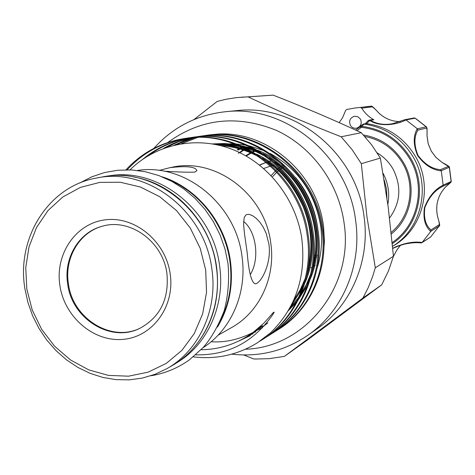<?xml version="1.0" encoding="UTF-8"?>
<svg xmlns="http://www.w3.org/2000/svg" width="475" height="475" viewBox="0 0 475 475"><rect width="100%" height="100%" fill="white"/><g stroke="black" fill="none" stroke-linecap="round" stroke-linejoin="round"><path stroke-width="0.71" d="M392.754 248.259C403.518 243.158 413.315 241.229 422.15 242.47L430.736 231.42C425.042 226.456 422.94 218.518 424.436 207.605C428.753 196.662 434.987 189.175 443.145 185.143L441.287 170.863C432.458 170.05 424.573 164.967 417.632 155.616C413.226 144.988 413.108 136.022 417.276 128.713L417.869 130.108C413.891 136.895 413.939 145.338 418.018 155.432C424.68 164.243 432.143 168.987 440.408 169.67L448.406 166.387L442.249 162.551M443.145 185.143L451.25 181.432L449.409 167.236L441.251 170.715L440.408 169.67M392.582 246.335L393.591 245.729C422.809 229.128 433.586 186.829 415.607 156.661C404.172 137.756 387.838 126.748 366.617 123.625L363.82 124.046L364.177 124.094L361.796 126.362L361.617 127.353L360.668 127.793L360.014 126.76L361.796 126.362C383.064 129.028 399.439 139.81 410.917 158.709C427.714 187.019 418.808 226.492 392.332 243.633M363.452 135.001C380.885 137.993 394.298 147.286 403.679 162.877C417.299 185.992 411.623 217.888 391.376 233.926M391.341 232.245L391.216 232.352C410.626 216.618 415.946 185.82 402.782 163.465C393.923 148.681 381.265 139.692 364.806 136.491M350.342 125.269C351.803 127.561 353.857 128.541 356.493 128.202C360.816 126.629 362.146 123.625 360.495 119.195L357.954 116.779L354.546 116.232C350.081 117.723 348.68 120.733 350.342 125.269M442.207 162.527L436.026 157.504L431.264 151.115L428.195 143.753L427.007 135.838C427.191 131.237 427.043 128.642 426.568 128.078L426.372 126.849L415.18 118.144L406.018 119.943C397.314 124.503 380.671 127.502 369.722 120.508L366.617 123.625M364.177 124.094C385.498 127.27 401.909 138.368 413.416 157.379C431.199 187.287 421.093 229.116 392.582 246.317M417.276 128.713L406.018 119.943M377.209 152.885C383.853 156.869 389.132 162.26 393.045 169.064C401.731 186.342 400.585 202.641 389.595 217.96M310.994 267.882L311.992 267.342M312.972 266.784L315.275 265.353M284.519 166.398L281.295 168.494M280.535 169.053L277.501 171.534M276.783 172.188L272.674 176.575M283.207 165.199L280.054 167.253M279.294 167.806L276.278 170.252M275.559 170.899L271.124 175.602M274.033 165.282L271.676 165.793M270.602 166.066L263.815 168.447M242.79 147.226L238.414 150.088M256.013 150.124L252.617 151.709M251.809 152.125L245.682 155.741M256.197 150.225L252.831 151.834M252.029 152.255L245.967 155.907M140.22 328.142C111.209 342.713 72.604 318.416 68.418 283.812C64.178 258.263 79.289 232.281 102.541 226.165M67.688 284.068C63.413 258.353 78.731 232.222 102.19 226.26C129.972 217.764 163.056 241.609 166.921 273.576C169.201 298.918 160.188 317.157 139.893 328.302C110.841 343.193 71.891 318.862 67.688 284.068M59.886 285.517C54.904 254.089 75.822 223.232 105.397 219.824C134.894 215.935 165.704 241.336 170.187 273.879C175.109 306.375 152.606 337.007 123.108 339.358C93.67 342.178 64.446 316.997 59.886 285.517M211.85 268.957C218.019 309.629 199.031 350.675 166.879 368.647L154.951 374.33L142.334 378.082L129.289 379.863L116.066 379.644L102.927 377.453L90.125 373.356L77.9 367.43L66.47 359.818L56.056 350.663L46.841 340.142L38.986 328.463L32.644 315.839L27.924 302.51L24.914 288.711C16.227 238.005 48.492 186.259 96.461 178.06C147.28 166.868 204.891 211.197 211.85 268.957M96.461 178.06L101.911 177.033C152.338 165.935 209.451 209.843 216.327 267.069C222.437 307.367 203.585 348.044 171.689 365.881L166.879 368.647M205.711 270.127L206.53 292.398L202.629 313.928L194.263 333.581L181.913 350.348L166.268 363.411L148.17 372.145L128.565 376.188L108.442 375.398L88.789 369.894L70.549 359.991L54.566 346.204L41.58 329.223L32.187 309.854L26.82 289.008L25.745 267.663L29.023 246.822L36.533 227.477L47.969 210.579L62.813 196.982L80.388 187.399L99.845 182.376L120.234 182.234L140.505 187.055L159.606 196.65L176.504 210.562L190.291 228.083L200.207 248.3L205.711 270.127M107.481 176.178C157.237 166.143 212.806 209.517 219.569 265.65C225.518 305.051 207.427 344.897 176.48 362.912M133.796 177.015C174.693 183.635 210.775 222.371 216.564 266.914C220.234 296.994 213.352 323.077 195.92 345.165M167.8 179.336C199.886 192.155 225.031 225.12 229.882 261.298C232.732 282.851 229.52 302.848 220.246 321.296M218.85 334.786L218.132 335.196M163.81 171.154C178.606 172.087 188.931 172.401 194.792 172.087L196.911 170.709C195.682 166.701 186.663 165.686 169.872 167.675L172.306 167.2C215.988 157.35 265.092 194.447 270.774 243.099C275.874 277.412 259.356 312.253 231.562 327.578L218.007 335.261M256.565 283.462C262.426 280.689 271.676 261.974 268.88 243.895L266.184 233.373L263.281 227.24L259.801 222.122L256.037 218.167L252.314 215.531L249.001 214.35L246.863 214.498L245.729 215.127L244.18 217.639L243.58 224.236L244.465 233.635L247.232 252.973C248.847 272.668 251.578 282.957 255.419 283.842L256.565 283.462M243.586 221.457C256.553 231.551 259.813 259.582 250.301 274.485M169.872 167.675L159.125 170.424M201.103 349.737C220.002 349.517 237.34 343.746 253.11 332.411L263.863 323.184L273.434 312.402L274.2 312.194L273.042 314.189C253.911 341.982 228.131 355.532 195.694 354.837M130.019 169.878C155.931 144.079 196.424 135.571 232.02 149.275C267.692 163.079 295.379 198.229 301.631 237.393C306.517 275.577 296.246 307.307 270.815 332.583L257.575 342.683C237.755 354.908 216.321 359.64 193.277 356.873M207.593 135.227L218.197 134.039C268.274 130.999 317.935 174.373 323.623 227.466L324.437 241.431L323.433 255.17M201.489 136.099L203.965 135.713C257.319 126.599 314.895 171.433 321.913 229.051C328.118 269.212 309.617 310.11 278.314 329.508L276.207 330.808M203.965 135.713L205.158 135.541C258.4 126.445 315.839 171.166 322.834 228.641C329.027 268.707 310.561 309.51 279.324 328.866L278.314 329.508M270.815 332.583L257.646 342.635M125.994 169.812C141.912 152.576 161.553 142.12 184.906 138.439C240.101 128.986 299.85 175.631 307.206 235.511C313.702 277.252 294.589 319.675 262.236 339.72L259.962 341.115M184.906 138.439L186.194 138.255C241.264 128.826 300.871 175.346 308.204 235.072C314.682 276.705 295.61 319.028 263.328 339.025L262.236 339.72M188.818 137.916L191.419 137.507C245.991 128.173 304.997 174.194 312.235 233.302C318.63 274.502 299.725 316.409 267.734 336.229L265.513 337.594M191.419 137.507L192.678 137.328C247.125 128.012 305.989 173.915 313.209 232.875C319.586 273.968 300.717 315.774 268.797 335.552L267.734 336.229M195.237 136.996L197.772 136.598C251.726 127.371 310.009 172.793 317.14 231.147C323.433 271.825 304.73 313.221 273.089 332.827L270.928 334.157M197.772 136.598L198.995 136.426C252.837 127.217 310.977 172.526 318.084 230.731C324.366 271.308 305.704 312.603 274.128 332.168L273.089 332.827M127.181 169.812C142.922 152.647 162.379 142.162 185.553 138.35M142.928 159.137C156.192 148.164 171.279 141.128 188.177 138.023M148.616 155.497C160.716 146.573 174.117 140.725 188.818 137.958M189.454 137.845L192.048 137.417M163.584 148.372C172.342 143.367 181.616 139.816 191.407 137.726M192.037 137.596L194.613 137.103M166.113 147.476L178.743 141.621L192.031 137.685M192.666 137.548L195.231 137.037M195.854 136.925L198.384 136.515M174.236 145.136L184.211 140.743L194.584 137.536M195.207 137.388L197.754 136.812M198.372 136.681L200.883 136.206M175.851 144.762L195.201 137.512M195.825 137.358L198.366 136.764M198.983 136.634L201.489 136.141M202.095 136.034L204.559 135.63M137.495 170.46C184.68 162.854 235.683 203.894 241.971 256.251C247.41 292.737 231.26 329.804 202.997 347.736M161.933 176.748C196.882 187.732 225.304 222.454 230.428 261.119C233.546 285.315 229.223 307.295 217.473 327.073M153.829 148.378C172.858 127.241 196.62 115.033 225.108 111.762C285.202 104.245 348.205 155.634 355.674 220.851C362.063 265.81 342.356 311.647 307.729 335.362C284.596 351.007 259.273 357.271 231.77 354.16M225.108 111.762L236.562 110.639C295.343 103.295 356.85 153.383 364.099 216.98C370.31 260.828 351.031 305.567 317.163 328.771L307.729 335.362M193.954 119.587L217.223 101.407L225.732 99.317L236.152 97.648L273.167 95.137L248.134 96.888C276.135 110.164 307.147 123.458 341.157 136.77L361.297 132.709L371.587 144.774L380.356 158.074L361.327 163.685L366.914 216.541L375.309 267.793L372.543 276.8L368.214 287.666L362.947 298.015L284.394 356.387L269.099 358.667L255.847 359.023L253.638 358.94L243.764 354.973M375.309 267.793L393.442 256.28L388.17 206.726L380.356 158.074M393.442 256.28L388.449 271.005L381.692 284.846L362.947 298.015M284.394 356.387L307.099 340.26L381.692 284.846M241.971 147.018L237.648 149.839M387.849 204.315C389.85 193.515 388.265 183.202 383.093 173.381M238.302 153.312L245.177 148.515M361.297 132.709C333.616 119.789 304.238 107.267 273.167 95.137M341.157 136.77L352.04 149.572L361.327 163.685M241.425 97.167L248.134 96.888M234.484 143.877L229.847 143.818M181.539 143.688L197.719 137.453M198.336 137.281L200.854 136.622M201.465 136.473L203.947 135.915M204.553 135.791L206.999 135.327M210.039 134.847L218.197 134.039M222.217 144.649L224.337 144.554M243.152 146.074L253.608 148.8M257.777 150.284C267.188 153.918 275.862 159.054 283.801 165.692M295.658 177.602C307.598 192.114 314.919 208.715 317.621 227.406M259.487 165.009L266.273 162.296M267.294 161.975L270.75 161.072M256.583 150.45L253.157 152.024M252.338 152.439L246.187 156.032M271.106 160.989L269.016 161.524M266.338 162.343L259.641 165.134M314.141 257.408L314.741 257.343M316.202 257.141L317.122 256.993M314.349 255.651L314.984 255.58M316.445 255.378L317.413 255.217M386.941 197.826L386.478 188.801L384.204 180.025M378.718 112.925L378.67 112.878C375.624 109.517 373.463 107.504 372.198 106.845L361.742 108.187C364.8 113.115 368.843 116.981 373.867 119.777L372.608 119.563L369.14 120.145L370.387 120.365C377.328 124.236 384.887 125.311 393.045 123.577L404.73 119.753L393.045 123.577M339.15 122.615L342.546 117.764L345.64 110.432L346.596 109.505L354.629 108.057L371.094 106.234L354.629 108.057M422.15 242.47L430.683 236.942L439.244 225.946L430.736 231.42M393.407 256.405L396.898 249.927L400.585 245.094M392.777 248.544C396.548 245.338 411.932 241.621 421.111 242.939L420.856 242.885C412.793 241.781 403.702 243.515 393.585 248.081M451.25 181.432C450.27 183.795 452.639 180.233 445.419 187.12L450.514 182.643L442.593 186.455C434.934 190.196 429.014 197.25 424.846 207.605C423.528 217.924 425.564 225.358 430.95 229.894L430.819 231.295M430.95 229.894L439.191 224.74C439.446 223.612 438.894 220.851 437.534 216.446C435.219 205.307 437.843 195.534 445.407 187.132M360.43 126.427L362.413 124.533L363.82 124.046M361.742 108.187L360.572 107.552M369.871 120.163L367.947 120.846L365.346 123.696M366.385 123.595L363.292 124.058M421.111 242.939L422.049 242.577M442.593 186.455L443.151 185.292M405.899 119.866L404.73 119.753M369.722 120.508L373.867 119.777M426.568 128.078L417.869 130.108M450.514 182.643L451.131 181.48L449.303 167.366L448.406 166.387M392.225 242.511C417.929 225.453 426.402 186.901 409.996 159.22C398.691 140.606 382.565 129.984 361.617 127.353M237.227 149.708L241.407 146.888M258.329 328.278L263.987 326.188M288.194 310.828L296.287 302.373M298.223 299.962L307.568 285.012M310.223 279.122C329.573 235 307.325 174.919 263.12 153.573M257.118 150.759L239.816 145.314M236.681 144.721L224.533 143.486L212.551 143.913M255.384 330.689L257.563 329.864M291.104 305.579L302.195 288.776M304.897 282.987C325.482 237.821 302.337 175.441 256.518 154.102M250.545 151.388C239.091 146.71 227.335 144.382 215.282 144.418M251.999 333.213L253.288 332.696M257.788 328.736L260.686 327.702M288.598 310.139L297.136 300.711M299.197 297.956L309.142 280.03M311.891 272.49C325.565 231.681 306.767 180.221 268.874 157.617M261.695 153.579L252.035 149.346L241.947 146.235M238.486 145.457L225.601 143.765L212.836 143.961M254.778 331.158L262.402 327.898M291.929 303.947L298.466 294.387L303.786 283.913M306.595 276.527C321.456 234.525 301.767 180.737 262.182 157.997M255.063 154.12C242.683 148.099 229.757 144.934 216.285 144.62M251.275 333.723L255.746 331.787M246.715 336.704L253.11 333.735M238.373 341.216L250.355 335.617M360.668 127.793L357.04 130.738M371.094 106.234C371.26 105.296 373.795 107.51 378.706 112.884C384.756 118.572 391.905 121.487 400.152 121.63C391.881 121.487 384.726 118.572 378.67 112.878M372.198 106.845L371.064 106.234L365.293 106.727M417.388 128.814L426.176 126.807L415.037 118.144L414.111 117.96L415.18 118.144M430.683 236.942L439.137 226.053L439.191 224.74M362.407 124.527L355.65 130.097L359.997 126.795M426.372 126.855L426.372 126.855C427.387 128.856 426.983 127.377 427.031 135.85L428.218 143.747L431.288 151.115L436.056 157.504L442.237 162.527C447.361 165.163 449.754 166.737 449.409 167.236M279.247 163.994L277.151 164.493M273.986 165.241L271.955 165.727M150.919 375.761C165.039 373.451 177.971 368.072 189.715 359.617L203.401 347.296C211.381 338.075 218.34 325.838 224.265 310.591C228.226 295.212 229.461 279.425 227.964 263.227L224.918 248.71L219.984 234.686L213.269 221.445L204.897 209.261L195.059 198.378L183.944 189.014L171.784 181.361L158.834 175.56L145.356 171.736L131.628 169.949L117.925 170.228L104.53 172.55L91.705 176.848L79.705 183.029M167.806 142.47C200.622 118.697 236.58 114.564 275.69 130.085C311.63 146.247 338.586 182.756 344.09 223.066C354.077 286.722 304.902 347.617 245.409 349.232M270.055 153.407C298.229 168.993 315.109 193.254 320.696 226.201C322.614 240.688 321.415 254.677 317.11 268.167M264.753 150.89L249.114 145.801M246.216 145.208L236.479 143.984M215.923 144.234L215.003 144.358M260.003 326.818L262.835 325.725M290.071 307.527L298.811 297.202M300.883 294.179L306.363 284.561L310.65 274.212M313.162 265.555C322.513 230.648 307.194 185.036 274.467 162.112M266.772 157.094L256.53 151.905L245.818 148.052M242.167 147.072C232.216 144.875 223.6 144.062 216.321 144.626M293.55 300.521L300.188 289.851L305.33 278.202M307.919 269.812C313.078 248.662 311.487 227.596 303.145 206.595C293.413 185.933 281.61 171.178 267.734 162.343M260.104 157.534C247.665 150.557 234.561 146.603 220.792 145.671M255.027 330.962L259.421 328.807M211.126 341.727C226.587 342.849 242.452 338.74 258.721 329.407M264.777 325.298L267.817 322.929M239.851 152.689L245.854 148.859M246.602 148.438L248.668 147.339M430.397 237.179L421.83 242.761M400.591 245.088L396.922 249.903L393.377 256.524M445.419 187.12C437.867 195.51 435.242 205.283 437.558 216.428C439.648 223.541 440.206 226.717 439.244 225.946M414.111 117.96L405.003 119.664M369.152 120.145L368.024 120.757"/></g></svg>
